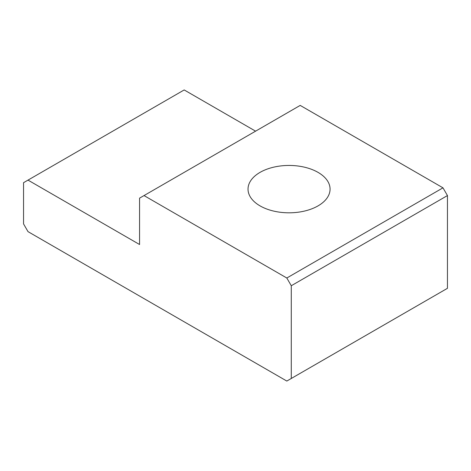<?xml version="1.0" encoding="UTF-8"?>
<svg xmlns="http://www.w3.org/2000/svg" width="471" height="471" viewBox="0 0 471 471"><rect width="100%" height="100%" fill="white"/><g stroke="black" fill="none" stroke-linecap="round" stroke-linejoin="round"><path stroke-width="0.71" d="M291.278 285.732L447.45 195.571L447.45 288.311L291.278 378.478L291.278 285.732L286.815 278.008L144.026 195.571L139.563 198.144L139.563 244.514L28.013 180.11L23.55 182.689L23.55 223.908L28.013 231.638L286.815 381.057L291.278 378.478M447.45 195.571L442.987 187.841L286.815 278.008M442.987 187.841L300.198 105.404L144.026 195.571M255.576 131.162L184.185 89.943L28.013 180.11M260.039 205.874A41.018 23.68 180 0 1 248.029 189.13A41.018 23.68 180 0 1 289.047 165.445A41.018 23.68 180 0 1 330.065 189.13A41.018 23.68 180 0 1 304.743 211.008A41.018 23.68 180 0 1 260.039 205.874"/></g></svg>
